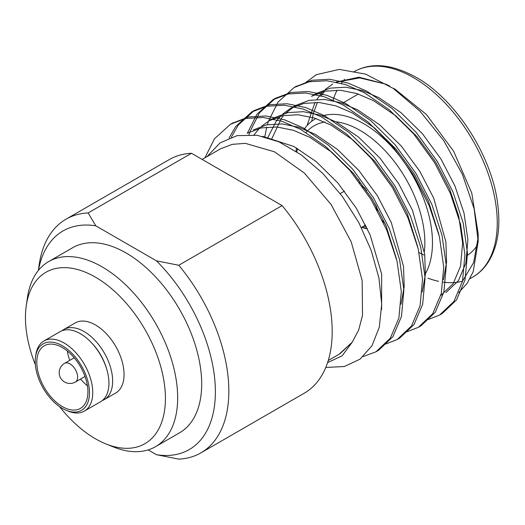 <?xml version="1.0" encoding="UTF-8"?>
<svg xmlns="http://www.w3.org/2000/svg" width="525" height="525" viewBox="0 0 525 525"><rect width="100%" height="100%" fill="white"/><g stroke="black" fill="none" stroke-linecap="round" stroke-linejoin="round"><path stroke-width="0.79" d="M362.736 186.887A25.364 14.641 60 0 1 366.667 190.516M374.889 203.477A25.364 14.641 60 0 1 376.753 209.324M202.158 159.423L220.552 148.805L232.162 144.362L245.293 143.351L274.463 151.791L304.336 173.033L331.039 204.402L351.186 241.802L362.145 280.462L362.512 315.387L358.667 330.022L352.282 342.129L342.103 355.852L327.587 362.604M325.782 367.447L344.348 366.522L360.025 359.179L371.936 345.798L379.306 327.173L381.708 304.178L378.945 278.073L371.221 250.458L358.883 222.744L342.438 196.553L322.901 173.539L301.376 154.967L279.037 141.888L257.184 135.292L237.156 135.634L220.087 142.872L207.034 156.607M394.327 88.6L426.398 114.476L453.593 151.18L471.785 193.082L478.177 233.835L478.183 241.349L474.134 208.773L462.341 174.202L443.815 140.746L420.138 111.333L393.337 88.482L365.682 74.143L339.308 69.405L316.378 74.668A134.905 77.89 -120 0 0 315.341 75.246A134.905 77.89 -120 0 0 315.315 75.265M478.183 241.349L473.189 271.674L467.079 283.487L458.765 292.543M336.171 82.084L358.962 77.201L385.658 84.105L389.655 86.047M478.117 237.523L473.642 262.559L462.525 281.137M316.378 74.668L305.458 82.707M428.072 319.561L439.615 315.046L453.902 301.494L462.479 281.328L464.914 254.815L460.615 224.418L450.365 193.384L434.674 162.835L413.68 133.928L389.327 109.804L364.219 92.649L345.535 84.564L326.885 80.752L309.382 81.736L294.079 87.524L278.073 102.073L268.472 121.157M268.177 122.069L267.376 124.714M266.739 127.083L264.771 136.841M406.875 331.8L418.373 327.311L432.698 313.727L441.282 293.567L443.717 267.054L439.418 236.657L429.168 205.623L413.477 175.074L392.483 146.167L368.13 122.043L343.022 104.888L324.345 96.803L305.701 92.991L288.212 93.968L272.908 99.743L256.876 114.306L247.275 133.396M385.678 344.039L397.202 339.531L411.502 325.966L420.079 305.806L422.513 279.293L418.222 248.896L407.971 217.862L392.28 187.313L371.287 158.406L346.927 134.282L321.825 117.127L303.128 109.043L284.471 105.223L266.969 106.221L251.665 112.009L235.679 126.545L229.031 138.055M363.195 356.554L375.998 351.776L390.305 338.205L398.882 318.045L401.317 291.533L397.025 261.128L386.774 230.094L371.083 199.546L350.09 170.638L325.73 146.521L300.628 129.367L281.951 121.282L263.307 117.469L245.812 118.447L230.514 124.222L214.482 138.784L204.888 157.848M440.862 314.291L442.142 313.589L456.474 300.005L465.052 279.845L467.486 253.332L463.194 222.928L452.937 191.894L437.253 161.346L416.259 132.438L391.899 108.321L366.791 91.166L348.114 83.081L329.47 79.262L311.975 80.246L295.385 86.796M419.665 326.53L420.984 325.802L435.271 312.244L443.855 292.084L446.289 265.571L441.991 235.167L431.74 204.133L416.049 173.585L395.056 144.677L370.702 120.56L345.594 103.405L326.904 95.314L308.247 91.501L290.745 92.492L275.441 98.28L259.448 112.822L249.848 131.906M249.762 132.169L249.007 134.59M398.468 338.769L399.761 338.054L414.074 324.483L422.658 304.323L425.086 277.804L420.794 247.406L410.543 216.372L394.852 185.824L373.859 156.916L349.506 132.792L324.397 115.644L305.721 107.559L287.077 103.74L269.588 104.724L254.29 110.493L238.252 125.062L231.315 137.209M377.272 351.008L378.558 350.3L392.877 336.722L401.454 316.562L403.889 290.043L399.597 259.645L389.347 228.611L373.656 198.063L352.662 169.155L328.302 145.031L303.201 127.883L284.511 119.792L265.853 115.979L248.351 116.97L231.794 123.513M311.679 121.301L313.418 113.236M313.478 113.013L317.428 102.395M321.175 95.845L324.693 91.258M477.606 244.853A97.132 56.077 60 0 1 467.257 255.419M423.885 254.986A97.132 56.077 60 0 1 419.062 252.545M385.304 224.004A97.132 56.077 60 0 1 382.541 220.644M360.071 183.205A97.132 56.077 60 0 1 358.536 179.53M339.983 353.732L352.282 342.129L339.091 354.224M445.968 292.537L458.443 280.665L465.878 263.005L467.906 239.761L464.021 213.104L454.906 185.883L441.013 159.088L422.448 133.744L400.923 112.606L378.755 97.584L362.257 90.517L345.785 87.216L330.317 88.128L316.785 93.26L311.483 96.318L325.021 91.186L340.482 90.274L356.961 93.581L373.459 100.643L395.627 115.664L417.152 136.802L435.717 162.146L449.61 188.941L458.719 216.162L462.61 242.819L460.583 266.063L453.141 283.723L440.665 295.595M443.441 279.759L446.578 262.303L445.896 241.927L433.709 198.122L419.816 171.327L401.251 145.983L379.726 124.845L357.558 109.823L341.06 102.756L324.588 99.455L309.12 100.367L295.588 105.499L285.856 113.085M283.697 115.454L281.407 118.348L271.714 138.961M422.238 291.998L425.381 274.542L424.692 254.166L412.512 210.361L398.619 183.566L380.054 158.222L358.529 137.084L336.361 122.062L319.863 114.995L303.384 111.687L287.923 112.606L274.385 117.738L269.089 120.796L261.627 126.21M401.041 304.238L404.184 286.781L403.495 266.405L391.315 222.6L377.423 195.805L358.857 170.461L337.332 149.317L315.164 134.302L298.666 127.234L282.188 123.926L266.726 124.845L253.188 129.977M381.623 309.501L381.655 274.076L370.112 234.839L356.219 208.044L337.654 182.7L316.135 161.556L293.961 146.541L262.566 136.31M385.658 84.105L359.651 77.91L336.446 82.143M332.686 84.079L325.218 89.493M322.947 91.672L316.824 99.363M315.02 102.336L306.961 125.705M438.867 234.412L428.407 201.18L414.52 174.385L395.948 149.041L374.43 127.903L352.255 112.882L335.764 105.82L319.285 102.513L303.817 103.425L290.286 108.557L282.824 113.971M280.553 116.15L276.111 121.406L267.763 137.675M417.67 246.652L407.21 213.419L393.317 186.624L374.752 161.28L353.227 140.142L331.058 125.121L314.56 118.059L298.088 114.752L282.621 115.664L269.089 120.796M259.357 128.389L254.021 134.899M396.473 258.891L386.013 225.658L372.12 198.863L353.555 173.519L332.03 152.381L309.862 137.36L293.363 130.292L276.892 126.991L261.424 127.903L247.892 133.035M425.434 273.617A97.132 56.077 -120 0 0 363.799 123.736A97.132 56.077 -120 0 0 322.422 115.854M315.23 118.926L315.952 118.512A97.132 56.077 -120 0 0 315.23 118.926A97.132 56.077 -120 0 0 304.205 129.209M296.572 147.984A97.132 56.077 -120 0 0 295.995 151.259M361.968 185.817A25.364 14.641 60 0 1 365.269 188.514M376.189 205.734A25.364 14.641 60 0 1 377.442 210.591M367.238 228.375A25.364 14.641 60 0 1 362.145 227.056M335.849 121.793A91.737 52.966 60 0 1 359.979 130.344A91.737 52.966 60 0 1 424.358 251.619M296.802 151.791A91.737 52.966 60 0 1 297.629 148.595M306.062 132.477A91.737 52.966 60 0 1 324.785 122.01M367.349 228.618A25.364 14.641 60 0 1 361.764 227.273M363.674 226.17A23.205 13.394 -120 0 0 366.411 226.636M148.148 449.905L156.45 454.702L178.756 459.126A134.905 77.89 -120 0 0 200.898 452.872L304.257 393.192A134.905 77.89 -120 0 0 282.115 205.59L178.756 265.263L156.45 260.84L95.799 225.822A126.223 72.877 -120 0 0 38.45 270.355M95.799 225.822L88.134 212.947L191.5 153.274A134.905 77.89 -120 0 0 169.352 159.534L65.993 219.207A134.905 77.89 -120 0 0 39.132 265.053L38.364 270.454M191.5 153.274L282.115 205.59M200.898 452.872A134.905 77.89 -120 0 0 178.756 265.263M88.134 212.947A134.905 77.89 -120 0 0 65.993 219.207M156.45 454.702A126.223 72.877 -120 0 0 215.381 391.794A126.223 72.877 -120 0 0 156.45 260.84M59.522 406.599A98.969 57.14 -120 0 0 105.945 443.94L113.439 446.952A106.87 61.701 -120 0 0 155.531 446.683L179.563 432.817A106.87 61.701 -120 0 0 201.692 383.893A106.87 61.701 -120 0 0 155.046 276.34A106.87 61.701 -120 0 0 72.693 247.708L48.667 261.581A106.87 61.701 -120 0 0 27.392 297.905L26.25 305.904A98.969 57.14 -120 0 0 35.378 364.777M155.531 446.683A106.87 61.701 -120 0 0 177.667 397.766A106.87 61.701 -120 0 0 131.02 290.213A106.87 61.701 -120 0 0 48.667 261.581M105.945 443.94A98.969 57.14 -120 0 0 165.421 398.383A98.969 57.14 -120 0 0 100.708 280.442A98.969 57.14 -120 0 0 26.25 305.904M102.322 400.542A40.471 23.369 -120 0 0 104.265 399.617L115.677 393.028A40.471 23.369 -120 0 0 124.057 374.502A40.471 23.369 -120 0 0 106.391 333.775A40.471 23.369 -120 0 0 75.206 322.934L63.794 329.516A40.471 23.369 -120 0 0 62.022 330.737M104.265 399.617A40.471 23.369 -120 0 0 112.645 381.091A40.471 23.369 -120 0 0 94.979 340.364A40.471 23.369 -120 0 0 63.794 329.516M66.432 410.406L68.427 411.206A40.471 23.369 -120 0 0 84.368 411.101L100.544 401.763A40.471 23.369 -120 0 0 108.931 383.237A40.471 23.369 -120 0 0 106.752 369.344L106.391 368.117A37.229 21.492 -120 0 0 92.138 343.429L91.258 342.503A40.471 23.369 -120 0 0 60.073 331.662L43.897 341.007A40.471 23.369 -120 0 0 35.838 354.762L35.536 356.888A38.371 22.155 -120 0 0 66.432 410.406A38.371 22.155 -120 0 0 89.486 392.746A38.371 22.155 -120 0 0 64.398 347.018A38.371 22.155 -120 0 0 35.536 356.888M106.752 369.344A40.471 23.369 -120 0 0 91.258 342.503M84.368 411.101A40.471 23.369 -120 0 0 92.748 392.575A40.471 23.369 -120 0 0 75.082 351.848A40.471 23.369 -120 0 0 43.897 341.007M87.924 391.84A36.153 20.875 -120 0 0 72.142 355.458A36.153 20.875 -120 0 0 44.284 345.772A36.153 20.875 -120 0 0 44.284 387.516A36.153 20.875 -120 0 0 80.437 408.391A36.153 20.875 -120 0 0 87.924 391.84M67.325 350.989A36.153 20.875 -120 0 0 69.753 360.347M80.548 379.043A36.153 20.875 -120 0 0 87.439 385.822M413.398 77.575A118.597 68.473 -120 0 0 354.106 71.702C371.109 62.088 391.775 63.958 416.102 77.306C455.661 99.186 492.411 156.502 497.805 204.875C499.583 219.082 499.065 231.833 496.25 243.141C492.037 259.153 484.188 270.48 472.697 277.115A118.597 68.473 -120 0 0 490.875 182.083A118.597 68.473 -120 0 0 413.398 77.575M344.603 79.314A118.597 68.473 -120 0 0 341.316 83.311M337.135 90.11A118.597 68.473 -120 0 0 333.113 100.091M427.941 278.171A118.597 68.473 -120 0 0 438.592 281.315M443.218 282.128A118.597 68.473 -120 0 0 462.381 281.288M74.215 357.774L64.595 363.326A10.795 6.228 60 0 1 69.989 363.864A10.795 6.228 60 0 1 77.037 373.373A10.795 6.228 60 0 1 75.383 382.023L85.011 376.464M375.998 351.776L378.571 350.293M397.195 339.537L399.768 338.054M418.392 327.298L420.965 325.815M439.596 315.059L442.162 313.576M230.495 124.235L233.067 122.745M251.692 111.996L254.264 110.513M272.888 99.757L275.467 98.267M294.092 87.518L296.658 86.034M470.019 278.663L472.697 277.115M328.256 360.511L339.104 354.244M295.588 105.499L290.286 108.557M342.451 103.215L358.345 94.034M361.351 227.515L365.636 225.041M340.233 193.594L344.518 191.12M64.595 363.326A10.795 10.795 0 0 0 60.644 378.072A10.795 10.795 0 0 0 75.383 382.023"/></g></svg>
